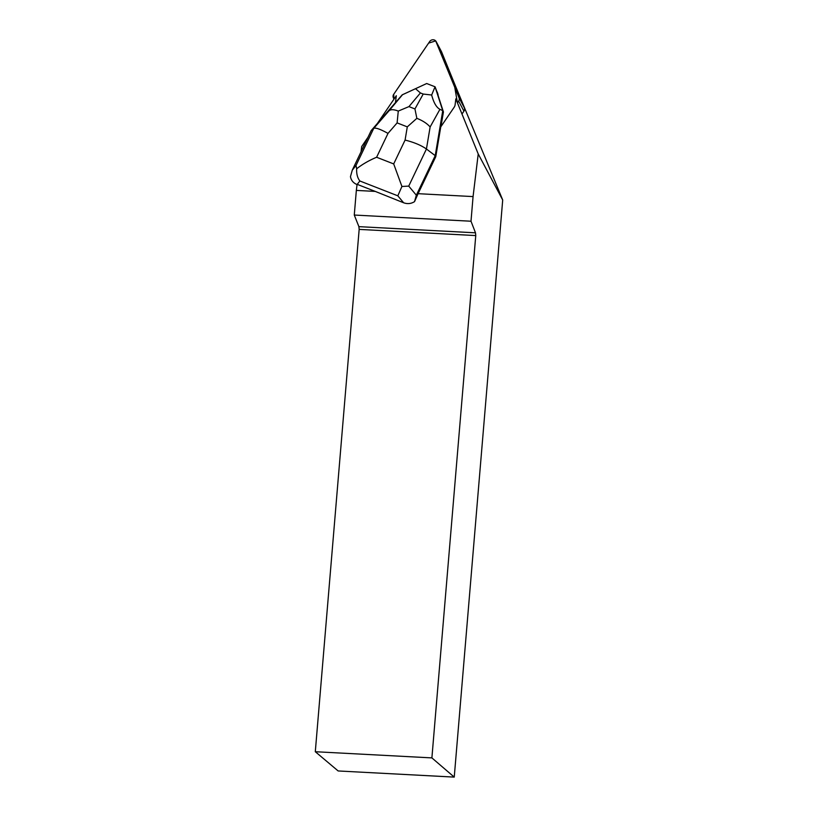 <?xml version="1.0" encoding="UTF-8"?>
<svg xmlns="http://www.w3.org/2000/svg" width="818" height="818" viewBox="0 0 818 818"><rect width="100%" height="100%" fill="white"/><g stroke="black" fill="none" stroke-linecap="round" stroke-linejoin="round"><path stroke-width="1.23" d="M436.147 41.575A3.804 3.528 -27.9 0 0 429.685 41.524L393.703 94.326L428.601 43.119L435.677 40.9L454.757 87.27L457.436 102.843L458.632 101.095A3.804 3.528 -27.9 0 0 459.031 97.782L436.291 41.871A3.804 3.528 -27.9 0 0 436.147 41.575L441.464 51.616A3.804 3.528 152.1 0 1 441.597 51.912L464.338 107.833A3.804 3.528 152.1 0 1 463.939 111.136L461.986 114.009M393.305 97.639L393.939 99.193L393.714 94.315A3.804 3.528 -27.9 0 0 393.305 97.639M435.769 156.678L440.759 126.902L454.184 107.209A5.706 5.297 152.1 0 0 455.115 104.755L455.83 98.876L478.223 153.958L473.07 196.586L418.09 193.682L435.769 156.678L435.227 155.645L416.331 195.205L414.532 201.637L418.09 193.682M367.977 137.291L361.689 146.514L361.045 151.8M395.554 102.506A5.706 5.297 152.1 0 1 395.585 101.606L396.301 95.726L377.497 123.313M414.532 201.637C411.137 203.774 407.497 204.163 403.622 202.772L375.257 191.412L356.341 190.41L354.276 215.042L471.004 221.228L473.07 196.586M338.151 770.955L315.298 751.722L431.894 757.897L454.246 777.1L338.151 770.955M431.894 757.897L475.759 235.574L359.163 229.398L315.298 751.722M359.163 229.398L358.897 226.647L354.276 215.042M356.341 190.41L357.088 184.306L375.257 191.412M438.172 95.767L436.72 91.227A12.362 11.472 152.1 0 1 436.976 91.698A12.362 11.472 152.1 0 1 438.172 95.767L443.428 111.943L440.974 126.585M455.186 85.317L502.702 200.001L478.223 153.958M358.897 226.647L475.503 232.823L475.759 235.574M475.503 232.823L471.004 221.228M454.246 777.1L502.702 200.001M357.026 184.571C353.253 182.966 351.075 180.308 350.472 176.606L352.272 170.175L371.167 130.614L373.714 128.416C375.503 127.455 380.268 129.121 388.008 133.395L376.607 157.25C368.846 160.532 362.2 164.377 356.668 168.784C356.423 173.886 357.497 177.956 359.879 180.993L357.2 184.357M356.668 168.784L356.004 165.502L373.714 128.416L388.949 110.859C390.697 109.275 393.806 109.346 398.274 111.074L408.949 106.606L414.941 108.947L416.853 118.334C422.62 120.604 427.047 123.477 430.135 126.954L426.434 149.019L435.227 155.645L442.753 110.675L443.428 111.943M371.167 130.614L402.211 94.837L426.699 83.528L435.043 86.78L431.659 95.011C433.683 102.731 436.444 107.495 439.931 109.315L430.135 126.954M439.931 109.315L442.753 110.675L435.043 86.78M388.949 110.859L402.528 94.704L426.71 83.518M436.822 91.422L435.074 86.8M431.659 95.011L423.213 94.05L420.411 92.955L415.534 88.712M403.622 202.772L397.814 195.819L401.924 186.473L393.693 163.927L405.084 140.072C414.092 142.332 421.209 145.318 426.434 149.019L408.724 186.105L401.924 186.473M416.853 118.334L407.292 126.872L397.108 122.894L398.274 111.074M463.939 111.136L458.632 101.095M441.597 51.912L436.291 41.871M459.031 97.782L464.338 107.833M397.814 195.819L359.879 180.993M352.272 170.175L356.004 165.502M405.084 140.072L407.292 126.872M397.108 122.894L388.008 133.395M376.607 157.25L393.693 163.927M408.724 186.105L416.331 195.205M414.941 108.947L423.213 94.05M420.411 92.955L408.949 106.606"/></g></svg>
